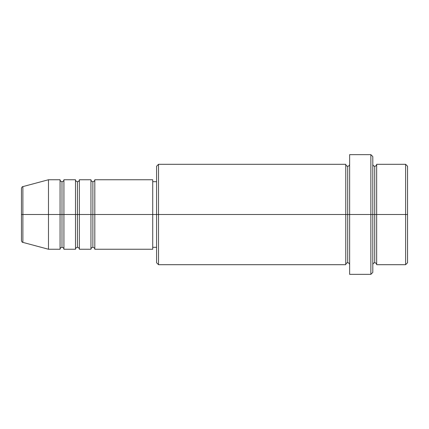 <?xml version="1.0" encoding="UTF-8"?>
<svg xmlns="http://www.w3.org/2000/svg" width="429" height="429" viewBox="0 0 429 429"><rect width="100%" height="100%" fill="white"/><g stroke="black" fill="none" stroke-linecap="round" stroke-linejoin="round"><path stroke-width="0.64" d="M21.45 214.5L21.45 240.524L21.45 214.5L22.882 214.5L22.882 242.39L22.882 214.5L21.45 214.5L21.45 188.476L21.45 214.5M372.801 164.307C372.919 165.476 373.562 166.12 374.731 166.238C375.901 166.12 376.544 165.476 376.662 164.307L376.662 214.5L405.62 214.5L405.62 264.693L405.62 214.5L407.55 214.5L407.55 166.238L407.55 262.762L407.55 214.5L376.662 214.5L376.662 164.307L376.662 214.5L372.801 214.5L372.801 272.415L372.801 214.5L347.704 214.5L347.704 166.238L347.704 214.5L158.516 214.5L158.516 264.693L158.516 214.5L152.724 214.5L152.724 249.249L152.724 214.5L94.809 214.5L94.809 179.751L94.809 214.5L92.878 214.5L92.878 181.681L92.878 214.5L90.948 214.5L90.948 179.751L90.948 214.5L79.365 214.5L79.365 179.751L79.365 214.5L77.434 214.5L77.434 181.681L77.434 214.5L75.504 214.5L75.504 179.751L75.504 214.5L63.921 214.5L63.921 179.751L63.921 214.5L61.99 214.5L61.99 181.681L61.99 214.5L60.06 214.5L60.06 179.751L60.06 214.5L22.882 214.5L22.882 242.39C22.292 242.471 21.815 241.849 21.45 240.524M94.809 249.249C94.691 248.08 94.048 247.436 92.878 247.319C91.709 247.436 91.066 248.08 90.948 249.249L90.948 214.5L92.878 214.5L92.878 181.681L92.878 247.319L92.878 214.5L92.878 247.319L92.878 214.5L94.809 214.5L94.809 249.249L152.724 249.249M79.365 249.249C79.247 248.08 78.604 247.436 77.434 247.319C76.265 247.436 75.622 248.08 75.504 249.249L75.504 214.5L77.434 214.5L77.434 181.681L77.434 247.319L77.434 214.5L77.434 247.319L77.434 214.5L79.365 214.5L79.365 249.249L90.948 249.249M63.921 249.249C63.803 248.08 63.16 247.436 61.99 247.319C60.821 247.436 60.178 248.08 60.06 249.249L60.06 214.5L61.99 214.5L61.99 181.681L61.99 247.319L61.99 214.5L61.99 247.319L61.99 214.5L63.921 214.5L63.921 249.249L75.504 249.249M60.06 179.751L48.477 179.751L22.882 186.61L22.882 214.5L48.477 214.5L48.477 179.751L48.477 249.249L48.477 214.5L60.06 214.5L60.06 179.751C60.178 180.92 60.821 181.564 61.99 181.681C63.16 181.564 63.803 180.92 63.921 179.751L63.921 214.5L75.504 214.5L75.504 179.751C75.622 180.92 76.265 181.564 77.434 181.681C78.604 181.564 79.247 180.92 79.365 179.751L79.365 214.5L90.948 214.5L90.948 179.751C91.066 180.92 91.709 181.564 92.878 181.681C94.048 181.564 94.691 180.92 94.809 179.751L94.809 214.5L152.724 214.5L152.724 179.751L152.724 214.5L156.585 214.5L156.585 262.762L156.585 166.238L156.585 214.5L345.774 214.5L345.774 164.307L345.774 214.5L345.774 164.307L158.516 164.307L158.516 214.5L158.516 164.307L156.585 166.238M349.635 264.693C349.517 263.524 348.874 262.88 347.704 262.762C346.535 262.88 345.892 263.524 345.774 264.693L345.774 214.5L347.704 214.5L347.704 262.762L347.704 166.238L347.704 214.5L349.635 214.5L349.635 274.346L349.635 154.654L349.635 214.5L370.87 214.5L370.87 274.346L370.87 154.654L370.87 214.5L374.731 214.5L374.731 166.238L374.731 262.762L374.731 214.5L374.731 262.762L374.731 214.5L376.662 214.5L376.662 264.693L405.62 264.693L407.55 262.762M405.62 214.5L405.62 164.307L405.62 214.5M372.801 156.585L372.801 214.5L372.801 156.585L370.87 154.654L349.635 154.654M345.774 214.5L345.774 264.693L345.774 214.5M376.662 214.5L376.662 264.693L376.662 214.5M60.06 214.5L60.06 249.249L60.06 214.5M63.921 214.5L63.921 249.249L63.921 214.5M75.504 214.5L75.504 249.249L75.504 214.5M79.365 214.5L79.365 249.249L79.365 214.5M90.948 214.5L90.948 249.249L90.948 214.5M94.809 214.5L94.809 249.249L94.809 214.5M22.882 214.5L22.882 186.61L22.882 214.5M345.774 264.693L158.516 264.693L156.585 262.762M349.635 274.346L370.87 274.346L372.801 272.415M349.635 164.307C349.517 165.476 348.874 166.12 347.704 166.238C346.535 166.12 345.892 165.476 345.774 164.307M156.585 247.319L152.724 247.319M60.06 249.249L48.477 249.249L22.882 242.39M75.504 179.751L63.921 179.751M407.55 166.238L405.62 164.307L376.662 164.307M156.585 181.681L152.724 181.681M152.724 179.751L94.809 179.751M90.948 179.751L79.365 179.751M376.662 264.693C376.544 263.524 375.901 262.88 374.731 262.762C373.562 262.88 372.919 263.524 372.801 264.693M22.882 186.61C22.292 186.529 21.815 187.151 21.45 188.476"/></g></svg>
